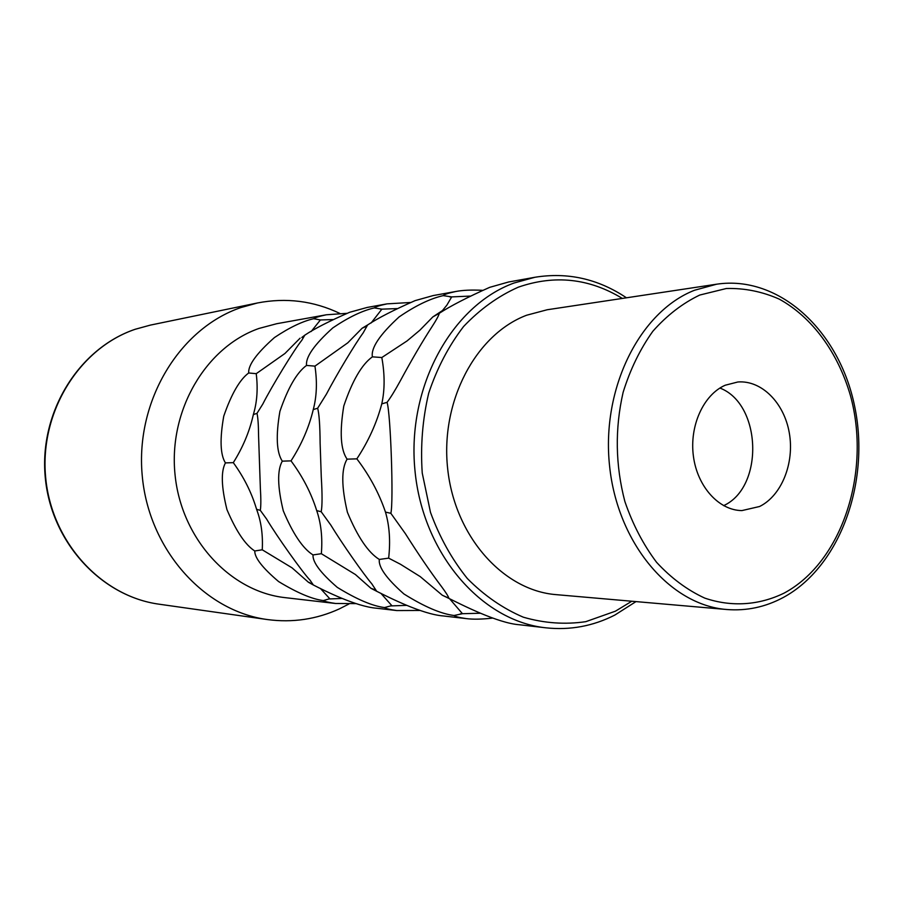<?xml version="1.0" encoding="UTF-8"?>
<svg xmlns="http://www.w3.org/2000/svg" width="904" height="904" viewBox="0 0 904 904"><rect width="100%" height="100%" fill="white"/><g stroke="black" fill="none" stroke-linecap="round" stroke-linejoin="round"><path stroke-width="1.36" d="M348.91 604.008L339.384 608.878C316.524 619.33 292.534 622.901 267.381 619.556C204.055 611.127 148.425 549.349 142.165 474.939C135.487 400.574 179.726 328.344 240.961 307.541L257.448 302.976C286.127 297.427 313.575 300.896 339.802 313.394M346.853 313.338L326.333 314.784L276.726 323.711L258.996 328.446C205.965 346.944 168.393 410.28 175.037 474.623C181.297 539.01 230.26 591.758 285.314 597.668L335.52 603.476L355.961 603.612M489.685 287.348C467.65 297.145 450.836 305.801 439.265 313.304C438.858 315.36 436.564 319.632 432.383 326.118C422.563 341.215 411.896 359.419 400.382 380.72C395.059 390.438 390.63 397.647 387.059 402.348C390.664 413.128 393.703 502.421 390.844 513.314L405.354 533.62C418.495 554.401 430.519 572.017 441.423 586.459C445.909 592.47 448.418 596.471 448.96 598.437C461.842 604.81 497.912 623.218 519.416 624.754L545.869 627.817C481.323 621.059 422.631 553.497 414.936 470.193C406.777 386.946 451.684 305.608 514.048 283.008L534.863 277.279L508.511 282.014L489.685 287.348M482.318 290.308C471.572 289.766 462.712 290.161 455.752 291.506C448.271 293.133 444.079 294.501 443.175 295.631C430.078 298.636 415.365 305.755 399.059 316.965C379.725 334.706 370.843 347.995 372.391 356.843C361.815 364.402 352.289 380.787 343.791 405.998C339.497 432.135 340.593 449.853 347.091 459.153C341.249 468.837 341.362 486.555 347.407 512.297C357.6 536.886 368.233 552.593 379.296 559.44C378.324 567.102 386.539 578.605 403.918 593.962C424.202 606.652 440.915 613.839 454.057 615.5C455.017 616.494 459.051 617.522 466.181 618.596C473.052 619.489 481.843 619.33 492.556 618.099M455.752 291.506L433.253 295.551L415.049 300.648C394.008 309.88 378.188 317.982 367.612 324.954L363.114 332.977C355.453 343.305 336.039 375.646 326.423 394.144L317.654 408.224C319.168 413.84 319.982 425.479 320.118 443.118L321.27 476.815C322.344 494.409 322.31 506.048 321.191 511.732L330.728 524.942C341.622 542.829 363.498 574.142 371.781 583.792L376.685 591.272C388.426 597.194 422.394 614.415 443.435 615.963L466.181 618.596M410.258 302.501L387.002 303.868C379.657 305.45 375.442 306.795 374.346 307.902C362.199 310.693 348.356 317.361 332.796 327.915C314.276 344.605 305.529 357.103 306.535 365.431C296.851 372.482 287.969 387.805 279.901 411.399C275.72 435.875 276.522 452.452 282.297 461.153C277.132 470.193 277.46 486.759 283.291 510.85C292.952 533.846 302.863 548.547 313.01 554.932C312.501 562.13 320.581 572.933 337.271 587.363C356.628 599.284 372.391 606.019 384.55 607.567C385.703 608.528 389.771 609.522 396.777 610.562L419.897 610.46M387.002 303.868L367.205 307.439L349.611 312.298C329.485 321.033 314.558 328.649 304.817 335.158L301.8 340.311C294.738 348.808 271.765 386.336 262.793 404.077L256.985 413.354C257.956 417.456 258.487 424.891 258.567 435.683L260.352 488.013C261.007 498.771 260.996 506.217 260.307 510.353L266.601 519.032C276.782 536.185 302.524 572.379 310.072 580.198L313.349 584.99C324.118 590.527 356.232 606.697 376.753 608.245L396.777 610.562M326.333 314.784C319.146 316.321 314.931 317.632 313.688 318.705C302.377 321.315 289.303 327.598 274.432 337.565C256.679 353.306 248.091 365.114 248.679 372.979C239.741 379.59 231.435 393.974 223.751 416.156C219.695 439.152 220.26 454.735 225.435 462.904C220.836 471.379 221.333 486.94 226.938 509.573C236.125 531.19 245.391 544.988 254.758 550.977C254.612 557.757 262.555 567.949 278.579 581.543C297.088 592.787 311.993 599.126 323.304 600.572C324.592 601.499 328.661 602.459 335.52 603.476M449.582 598.731L462.464 613.703L480.25 613.24M379.296 559.44L388.652 558.141L400.517 564.288L420.19 576.582L442.305 595.227L448.305 597.928M442.305 595.227L448.96 598.437M454.057 615.5L462.464 613.703M347.091 459.153L356.843 458.848C369.589 475.583 379.126 493.335 385.477 512.105C389.5 525.868 390.562 541.213 388.652 558.141M372.391 356.843L381.816 357.532C384.867 374.346 384.867 389.793 381.782 403.862C376.731 422.982 368.425 441.31 356.843 458.848M443.175 295.631L451.695 296.896L446.858 305.168L442.474 310.547L432.835 316.92L419.829 330.242L407.049 340.944L381.816 357.532M439.254 313.326L432.835 316.92M470.08 296.094L451.695 296.896M381.782 403.862L387.059 402.348M385.477 512.105L390.844 513.314M556.141 594.64C503.279 590.549 454.814 536.445 447.683 468.882C440.169 401.399 475.809 334.367 526.648 315.225L547.191 309.756L716.601 284.206L694.532 290.252C639.874 311.552 601.262 388.257 609.556 465.797C617.421 543.406 670.101 605.228 726.805 609.511L556.141 594.64M759.586 506.5L741.901 510.59C718.974 510.421 697.425 486.77 693.424 456.362C689.244 425.987 703.47 394.675 725.245 385.217L737.867 381.985C761.688 380.064 784.265 402.969 789.328 433.072C794.593 463.13 781.655 495.618 759.586 506.5M723.607 505.652C764.298 487.211 761.688 403.907 719.912 388.053M396.946 308.592L381.883 309.157L371.148 322.954M365.352 326.762L362.12 328.242L367.612 324.954M306.535 365.431L314.942 366.131C317.327 381.917 316.762 396.404 313.27 409.58C308.976 427.4 301.563 444.497 291.02 460.87C302.659 476.521 311.225 493.109 316.716 510.624C321.101 523.472 322.649 537.835 321.338 553.7L355.408 574.526L370.979 588.323L373.883 589.374M374.346 307.902L381.883 309.157M362.12 328.242L347.769 342.831L314.942 366.131M282.297 461.153L291.02 460.87M313.01 554.932L321.338 553.7M384.55 607.567L390.551 605.929L406.529 605.364M380.833 593.261L391.986 605.827M370.979 588.323L376.685 591.272M316.716 510.624L321.191 511.732M313.27 409.58L317.654 408.224M332.864 319.553L320.411 319.959L311.168 331.519M301.834 337.463L304.817 335.158M248.679 372.979L256.227 373.68C257.99 388.076 257.154 401.286 253.708 413.309L252.95 416.292C249.188 432.327 242.634 447.785 233.3 462.656C243.617 476.849 251.188 491.821 256.047 507.562L257.064 510.636C261.29 522.32 263.019 535.383 262.25 549.801L292.026 567.825L308.433 582.266L309.902 582.741M313.688 318.705L320.411 319.959M300.094 338.175L284.929 353.498L256.227 373.68M225.435 462.904L233.3 462.656M254.758 550.977L262.25 549.801M323.304 600.572L328.954 598.968L341.915 598.448M320.332 588.391L329.926 598.889M308.433 582.266L313.349 584.99M256.544 509.325L260.307 510.353M253.301 414.597L256.985 413.354M267.381 619.556L159.16 604.2C101.395 596.448 51.189 542.016 45.595 476.758C39.629 411.546 79.597 347.972 135.374 329.226L150.403 325.101L257.448 302.976M631.817 601.228L615.421 611.183L585.792 621.669C564.989 624.721 544.174 623.229 523.337 617.195C502.986 608.528 484.329 595.646 467.368 578.549C451.876 559.305 439.581 537.236 430.485 512.331L422.236 473.041C420.394 445.83 422.552 419.207 428.699 393.172C437.05 368.177 448.666 345.972 463.56 326.547C479.967 309.247 498.194 296.128 518.241 287.201C554.581 274.567 589.272 278.308 622.314 298.422M784.107 593.114C759.123 605.307 731.505 607.239 704.713 598.086C687.198 590.007 671.152 578.085 656.586 562.322C643.264 544.603 632.698 524.331 624.867 501.494C615.375 465.142 614.799 428.767 623.116 392.359C630.201 369.465 640.111 349.102 652.835 331.282C666.881 315.383 682.509 303.315 699.73 295.054L726.375 288.5C744.512 288.026 762.106 291.551 779.135 299.066C812.221 317.18 838.019 352.662 850.415 395.5C871.366 471.606 842.392 561.938 784.107 593.114M460.362 613.85L461.729 613.726M451.096 296.919L449.774 296.885M545.869 627.817C570.051 630.404 593.047 626.156 614.833 615.07L635.987 601.601M626.461 297.8C598.12 278.827 567.588 271.98 534.863 277.279M716.601 284.206C779.169 274.771 839.477 330.83 854.709 406.63C870.495 482.273 840.019 566.831 783.271 597.487C765.405 607.07 746.58 611.081 726.805 609.511M390.551 605.929L391.545 605.849M381.544 309.168L380.584 309.157M328.954 598.968L329.689 598.9M320.265 319.959L319.553 319.948M159.16 604.2C101.022 596.357 50.794 541.88 45.2 476.781C39.234 411.727 79.156 348.153 135.227 329.259L150.403 325.101"/></g></svg>
